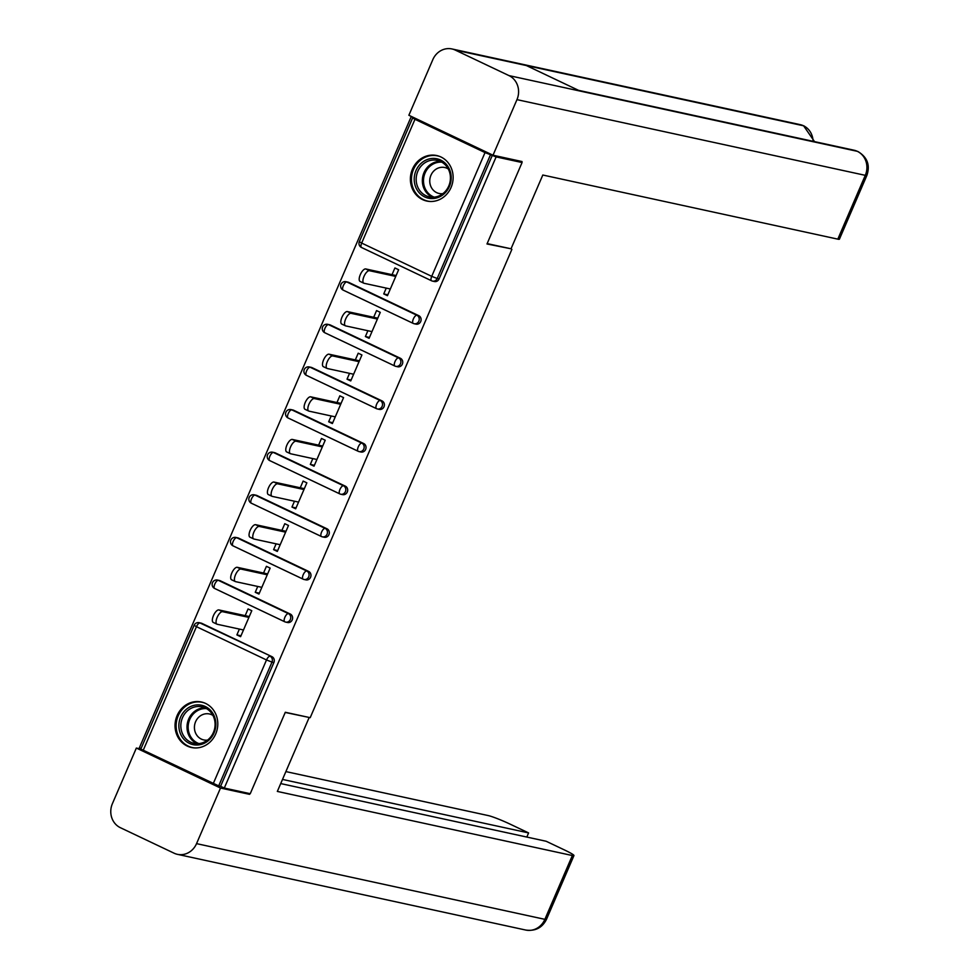 <?xml version="1.0" encoding="UTF-8"?>
<svg xmlns="http://www.w3.org/2000/svg" width="979" height="979" viewBox="0 0 979 979"><rect width="100%" height="100%" fill="white"/><g stroke="black" fill="none" stroke-linecap="round" stroke-linejoin="round"><path stroke-width="1.47" d="M412.453 169.122A23.288 21.281 -77.7 0 0 426.807 201.05A23.288 21.281 -77.7 0 0 451.062 187.466A23.288 21.281 -77.7 0 0 436.707 155.539A23.288 21.281 -77.7 0 0 412.453 169.122M177.113 715.576A23.288 21.281 -77.7 0 0 191.468 747.503A23.288 21.281 -77.7 0 0 215.723 733.92A23.288 21.281 -77.7 0 0 201.368 701.992A23.288 21.281 -77.7 0 0 177.113 715.576M411.975 116.734L411.229 116.574L139.41 747.723L141.062 748.519M518.209 160.715L522.064 162.538L486.991 243.967L510.34 248.642M511.882 249.376L310.196 717.68L285.305 712.271L250.245 793.7L224.301 788.058L220.581 786.296L273.887 662.526L271.991 662.11L218.696 785.88L220.581 786.296M218.696 785.88L140.817 749.07L194.123 625.3L196.461 626.682L143.154 750.452M522.064 162.538L496.12 156.909L224.301 788.058M411.229 116.574L414.937 118.337L412.636 117.921L414.974 119.303L485.021 152.577L496.12 156.909M245.191 615.644L248.066 608.95L251.787 610.712L240.601 636.668L236.894 634.906L240.981 635.799M239.39 629.081L236.894 634.906M492.4 155.135L439.094 278.917A4.479 4.087 102.3 0 1 434.431 281.524L432.534 281.108A4.479 4.087 102.3 0 1 431.727 280.838A4.479 1.774 115.4 0 1 431.568 280.777A4.479 4.479 0 0 0 432.534 281.108A4.479 4.087 102.3 0 0 437.209 278.501L439.094 278.917M201.907 623.39L200.01 622.974A4.479 4.087 102.3 0 0 199.19 622.693L201.087 623.109A4.479 4.087 102.3 0 1 201.907 623.39L271.942 656.664A4.479 4.087 102.3 0 1 273.887 662.526M348.757 282.405L346.86 281.989A4.479 4.087 102.3 0 0 346.04 281.707L347.937 282.123A4.479 4.087 102.3 0 1 348.757 282.405L418.792 315.679A4.479 4.087 102.3 0 1 416.075 324.147L414.178 323.731A4.479 4.087 102.3 0 1 413.371 323.462A4.479 1.774 115.4 0 1 413.211 323.4A4.479 4.479 0 0 0 414.178 323.731A4.479 4.087 102.3 0 0 418.841 321.124A4.479 4.087 -77.7 0 0 416.895 315.262L418.792 315.679M330.4 325.028L328.503 324.612A4.479 4.087 102.3 0 0 327.684 324.33L329.58 324.747A4.479 4.087 102.3 0 1 330.4 325.028L400.435 358.302A4.479 4.087 102.3 0 1 397.719 366.77L395.822 366.354A4.479 4.087 102.3 0 1 395.014 366.085A4.479 1.774 115.4 0 1 394.855 366.024A4.479 4.479 0 0 0 395.822 366.354A4.479 4.087 102.3 0 0 400.484 363.747A4.479 4.087 -77.7 0 0 398.539 357.886L400.435 358.302M312.044 367.651L310.147 367.235A4.479 4.087 102.3 0 0 309.327 366.954L311.224 367.37A4.479 4.087 102.3 0 1 312.044 367.651L382.079 400.925A4.479 4.087 102.3 0 1 379.362 409.393L377.466 408.977A4.479 4.087 102.3 0 1 376.658 408.708A4.479 1.774 115.4 0 1 376.499 408.647A4.479 4.479 0 0 0 377.466 408.977A4.479 4.087 102.3 0 0 382.128 406.371A4.479 4.087 -77.7 0 0 380.182 400.509L382.079 400.925M293.688 410.274L291.791 409.858A4.479 4.087 102.3 0 0 290.971 409.577L292.868 409.993A4.479 4.087 102.3 0 1 293.688 410.274L363.723 443.548A4.479 4.087 102.3 0 1 361.006 452.017L359.109 451.6A4.479 4.087 102.3 0 1 358.302 451.331A4.479 1.774 115.4 0 1 358.143 451.27A4.479 4.479 0 0 0 359.109 451.6A4.479 4.087 102.3 0 0 363.772 448.994A4.479 4.087 -77.7 0 0 361.826 443.132L363.723 443.548M275.332 452.898L273.435 452.482A4.479 4.087 102.3 0 0 272.615 452.2L274.512 452.616A4.479 4.087 102.3 0 1 275.332 452.898L345.367 486.171A4.479 4.087 102.3 0 1 342.65 494.64L340.753 494.224A4.479 4.087 102.3 0 1 339.946 493.954A4.479 1.774 115.4 0 1 339.786 493.893A4.479 4.479 0 0 0 340.753 494.224A4.479 4.087 102.3 0 0 345.416 491.617A4.479 4.087 -77.7 0 0 343.47 485.755L345.367 486.171M256.975 495.521L255.078 495.105A4.479 4.087 102.3 0 0 254.259 494.823L256.155 495.239A4.479 4.087 102.3 0 1 256.975 495.521L327.01 528.795A4.479 4.087 102.3 0 1 324.294 537.263L322.397 536.847A4.479 4.087 102.3 0 1 321.589 536.578A4.479 1.774 115.4 0 1 321.43 536.516A4.479 4.479 0 0 0 322.397 536.847A4.479 4.087 102.3 0 0 327.059 534.24A4.479 4.087 -77.7 0 0 325.114 528.379L327.01 528.795M238.619 538.144L236.722 537.728A4.479 4.087 102.3 0 0 235.902 537.447L237.799 537.863A4.479 4.087 102.3 0 1 238.619 538.144L308.654 571.418A4.479 4.087 102.3 0 1 305.938 579.886L304.041 579.47A4.479 4.087 102.3 0 1 303.233 579.201A4.479 1.774 115.4 0 1 303.074 579.14A4.479 4.479 0 0 0 304.041 579.47A4.479 4.087 102.3 0 0 308.703 576.864A4.479 4.087 -77.7 0 0 306.757 571.002L308.654 571.418M220.263 580.767L218.366 580.351A4.479 4.087 102.3 0 0 217.546 580.07L219.443 580.486A4.479 4.087 102.3 0 1 220.263 580.767L290.298 614.041A4.479 4.087 102.3 0 1 287.581 622.509L285.684 622.093A4.479 4.087 102.3 0 1 284.877 621.824A4.479 1.774 115.4 0 1 284.718 621.763A4.479 4.479 0 0 0 285.684 622.093A4.479 4.087 102.3 0 0 290.347 619.487A4.479 4.087 -77.7 0 0 288.401 613.625L290.298 614.041M257.746 586.458L255.25 592.283L258.958 594.045L270.143 568.089L266.423 566.327L263.547 573.021M276.115 543.834L273.606 549.66L277.314 551.422L288.499 525.466L284.779 523.704L281.903 530.398M294.471 501.211L291.962 507.036L295.67 508.799L306.855 482.843L303.135 481.081L300.259 487.775M312.827 458.588L310.319 464.413L314.026 466.175L325.212 440.22L321.491 438.457L318.616 445.151M331.183 415.965L328.675 421.79L332.383 423.552L343.568 397.596L339.848 395.834L336.972 402.528M349.54 373.342L347.031 379.167L350.739 380.929L361.924 354.973L358.204 353.211L355.328 359.905M367.896 330.718L365.387 336.543L369.095 338.306L380.28 312.35L376.56 310.588L373.684 317.282M386.252 288.095L383.744 293.92L387.451 295.682L398.637 269.727L394.916 267.965L392.041 274.658M255.25 592.283L259.337 593.176M273.606 549.66L277.693 550.553M291.962 507.036L296.05 507.93M310.319 464.413L314.406 465.306M328.675 421.79L332.762 422.683M347.031 379.167L351.118 380.06M365.387 336.543L369.475 337.437M383.744 293.92L387.831 294.814M213.471 622.497A6.865 2.729 -64.6 0 1 213.226 622.411A6.865 2.729 -64.6 0 1 213.581 615.326A6.865 2.729 -64.6 0 1 218.88 609.929L222.6 611.691A6.865 2.729 115.4 0 0 217.289 617.088A6.865 2.729 115.4 0 0 216.946 624.174A6.865 2.729 115.4 0 0 217.179 624.259L243.49 629.974M222.6 611.691L248.899 617.406M218.88 609.929L249.278 616.537M231.827 579.874A6.865 2.729 -64.6 0 1 231.582 579.788A6.865 2.729 -64.6 0 1 231.937 572.703A6.865 2.729 -64.6 0 1 237.236 567.306L240.956 569.068A6.865 2.729 115.4 0 0 235.645 574.465A6.865 2.729 115.4 0 0 235.303 581.55A6.865 2.729 115.4 0 0 235.535 581.636L261.846 587.351M240.956 569.068L267.255 574.783M237.236 567.306L267.634 573.914M250.183 537.251A6.865 2.729 -64.6 0 1 249.939 537.165A6.865 2.729 -64.6 0 1 250.294 530.08A6.865 2.729 -64.6 0 1 255.592 524.683L259.313 526.445A6.865 2.729 115.4 0 0 254.002 531.842A6.865 2.729 115.4 0 0 253.659 538.927A6.865 2.729 115.4 0 0 253.891 539.013L280.202 544.728M259.313 526.445L285.611 532.16M255.592 524.683L285.99 531.291M268.54 494.628A6.865 2.729 -64.6 0 1 268.295 494.542A6.865 2.729 -64.6 0 1 268.65 487.456A6.865 2.729 -64.6 0 1 273.949 482.06L277.669 483.822A6.865 2.729 115.4 0 0 272.358 489.219A6.865 2.729 115.4 0 0 272.015 496.304A6.865 2.729 115.4 0 0 272.248 496.39L298.558 502.105M277.669 483.822L303.967 489.537M273.949 482.06L304.347 488.668M286.896 452.004A6.865 2.729 -64.6 0 1 286.651 451.919A6.865 2.729 -64.6 0 1 287.006 444.833A6.865 2.729 -64.6 0 1 292.305 439.436L296.025 441.199A6.865 2.729 115.4 0 0 290.714 446.595A6.865 2.729 115.4 0 0 290.371 453.681A6.865 2.729 115.4 0 0 290.604 453.766L316.915 459.481M296.025 441.199L322.324 446.913M292.305 439.436L322.703 446.045M305.252 409.381A6.865 2.729 -64.6 0 1 305.007 409.295A6.865 2.729 -64.6 0 1 305.362 402.21A6.865 2.729 -64.6 0 1 310.661 396.813L314.381 398.575A6.865 2.729 115.4 0 0 309.07 403.972A6.865 2.729 115.4 0 0 308.728 411.058A6.865 2.729 115.4 0 0 308.96 411.143L335.271 416.858M314.381 398.575L340.68 404.29M310.661 396.813L341.059 403.421M178.924 727.299A20.155 18.417 102.3 0 1 195.898 705.015A20.155 18.417 102.3 0 1 215.808 722.6A20.155 18.417 102.3 0 1 198.835 744.884A20.155 18.417 102.3 0 1 178.924 727.299M215.037 722.906A18.662 17.047 -77.7 0 0 201.919 706.838A18.662 17.047 -77.7 0 0 180.882 727.25A18.662 17.047 -77.7 0 0 194.001 743.318A18.662 17.047 -77.7 0 0 215.037 722.906M212.884 715.368A13.29 12.14 -77.7 0 0 209.433 713.972A13.29 12.14 -77.7 0 0 194.454 728.511A13.29 12.14 -77.7 0 0 203.791 739.94A13.29 12.14 -77.7 0 0 207.511 740.112M204.684 703.032A23.141 21.146 -77.7 0 0 202.286 702.335A23.141 21.146 -77.7 0 0 176.196 727.642A23.141 21.146 -77.7 0 0 192.447 747.564A23.141 21.146 -77.7 0 0 194.931 747.932M414.264 180.846A20.155 18.417 102.3 0 1 431.225 158.561A20.155 18.417 102.3 0 1 451.148 176.147A20.155 18.417 102.3 0 1 434.174 198.443A20.155 18.417 102.3 0 1 414.264 180.846M450.377 176.453A18.662 17.047 -77.7 0 0 437.258 160.397A18.662 17.047 -77.7 0 0 416.222 180.797A18.662 17.047 -77.7 0 0 429.34 196.865A18.662 17.047 -77.7 0 0 450.377 176.453M448.223 168.914A13.29 12.14 -77.7 0 0 444.772 167.519A13.29 12.14 -77.7 0 0 429.793 182.057A13.29 12.14 -77.7 0 0 439.13 193.487A13.29 12.14 -77.7 0 0 442.851 193.658M440.024 156.579A23.141 21.146 -77.7 0 0 437.625 155.881A23.141 21.146 -77.7 0 0 411.535 181.188A23.141 21.146 -77.7 0 0 427.786 201.111A23.141 21.146 -77.7 0 0 430.27 201.478M285.232 712.455L308.324 717.277M309.107 717.644L277.338 791.424L572.348 855.536A17.916 1.517 23.3 0 0 573.951 855.573A17.916 1.517 23.3 0 0 564.614 850.029L546.172 841.267L280.716 783.579M177.432 854.337A18.356 16.778 -77.7 0 0 196.546 843.629L544.875 919.342A17.916 1.517 23.3 0 0 546.478 919.367C542.207 927.811 535.305 931.359 525.747 930.05L177.432 854.337A18.356 16.778 -77.7 0 1 174.091 853.198L120.38 827.696A18.356 16.778 -77.7 0 1 112.401 803.661L136.35 748.054L140.841 749.033M196.546 843.629L220.495 788.034L136.35 748.054M526.812 837.069L528.599 832.921L510.157 824.159A17.916 1.517 23.3 0 0 488.203 815.568L285.88 771.587M528.599 832.921L282.503 779.431M220.495 788.034L249.523 794.336L246.414 792.868M249.523 794.336L249.841 793.602M487.15 243.6L511.026 248.788L542.807 175.021L837.816 239.145L865.289 175.339L516.961 99.638L493.012 155.233L522.04 161.547L521.697 162.367M516.961 99.638A18.356 16.778 -77.7 0 0 508.982 75.603L580.07 91.059L526.359 65.544L455.272 50.088L508.982 75.603M455.272 50.088A18.356 16.778 -77.7 0 0 451.931 48.95A18.356 16.778 -77.7 0 0 432.816 59.658L408.867 115.265L493.012 155.233M866.892 175.376C870.319 165.157 867.333 157.203 857.934 151.525L857.298 151.317A18.356 16.778 -77.7 0 1 865.289 175.339A17.916 1.517 23.3 0 0 866.892 175.376L839.419 239.17A17.916 1.517 -156.7 0 1 837.816 239.145M813.084 141.319A18.356 16.778 -77.7 0 0 803.6 125.801L814.54 141.637M323.608 366.758A6.865 2.729 -64.6 0 1 323.364 366.672A6.865 2.729 -64.6 0 1 323.719 359.587A6.865 2.729 -64.6 0 1 329.017 354.19L332.738 355.952A6.865 2.729 115.4 0 0 327.427 361.349A6.865 2.729 115.4 0 0 327.084 368.434A6.865 2.729 115.4 0 0 327.316 368.52L353.627 374.235M332.738 355.952L359.036 361.667M329.017 354.19L359.415 360.798M341.965 324.135A6.865 2.729 -64.6 0 1 341.72 324.049A6.865 2.729 -64.6 0 1 342.075 316.963A6.865 2.729 -64.6 0 1 347.374 311.567L351.094 313.329A6.865 2.729 115.4 0 0 345.783 318.726A6.865 2.729 115.4 0 0 345.44 325.811A6.865 2.729 115.4 0 0 345.673 325.897L371.983 331.612M351.094 313.329L377.392 319.044M347.374 311.567L377.772 318.175M360.321 281.511A6.865 2.729 -64.6 0 1 360.076 281.426A6.865 2.729 -64.6 0 1 360.431 274.34A6.865 2.729 -64.6 0 1 365.73 268.944L369.45 270.706A6.865 2.729 115.4 0 0 364.139 276.102A6.865 2.729 115.4 0 0 363.796 283.188A6.865 2.729 115.4 0 0 364.029 283.274L390.34 288.989M369.45 270.706L395.749 276.421M365.73 268.944L396.128 275.552M213.202 783.726L266.508 659.956L196.461 626.682A4.479 1.774 -64.6 0 1 200.01 622.974L271.942 656.664M271.991 662.11L266.508 659.956A4.479 1.774 -64.6 0 1 270.045 656.248A4.479 4.087 -77.7 0 1 271.991 662.11M414.974 119.303L361.667 243.073L431.715 276.347L485.021 152.577M490.503 154.731L437.209 278.501L431.715 276.347A4.479 1.774 115.4 0 0 431.568 280.777L361.532 247.503A4.479 1.774 115.4 0 0 361.679 247.565L431.433 280.692M359.33 241.691L361.667 243.073A4.479 1.774 115.4 0 0 361.532 247.503A4.479 4.479 0 0 1 359.33 241.691L412.636 117.921M284.583 621.677L214.829 588.55A4.479 1.774 115.4 0 1 214.67 588.489L284.718 621.763A4.479 1.774 115.4 0 1 284.865 617.333A4.479 1.774 -64.6 0 1 288.401 613.625L218.366 580.351A4.479 1.774 -64.6 0 0 214.817 584.059A4.479 1.774 115.4 0 0 214.67 588.489A4.479 4.479 0 0 1 217.546 580.07M302.939 579.054L233.186 545.927A4.479 1.774 115.4 0 1 233.026 545.866L303.074 579.14A4.479 1.774 115.4 0 1 303.221 574.71A4.479 1.774 -64.6 0 1 306.757 571.002L236.722 537.728A4.479 1.774 -64.6 0 0 233.173 541.436A4.479 1.774 115.4 0 0 233.026 545.866A4.479 4.479 0 0 1 235.902 537.447M321.296 536.431L251.542 503.304A4.479 1.774 115.4 0 1 251.383 503.243L321.43 536.516A4.479 1.774 115.4 0 1 321.577 532.087A4.479 1.774 -64.6 0 1 325.114 528.379L255.078 495.105A4.479 1.774 -64.6 0 0 251.53 498.813A4.479 1.774 115.4 0 0 251.383 503.243A4.479 4.479 0 0 1 254.259 494.823M339.652 493.808L269.898 460.681A4.479 1.774 115.4 0 1 269.739 460.619L339.786 493.893A4.479 1.774 115.4 0 1 339.933 489.463A4.479 1.774 -64.6 0 1 343.47 485.755L273.435 452.482A4.479 1.774 -64.6 0 0 269.886 456.19A4.479 1.774 115.4 0 0 269.739 460.619A4.479 4.479 0 0 1 272.615 452.2M358.008 451.184L288.254 418.057A4.479 1.774 115.4 0 1 288.095 417.996L358.143 451.27A4.479 1.774 115.4 0 1 358.29 446.84A4.479 1.774 -64.6 0 1 361.826 443.132L291.791 409.858A4.479 1.774 -64.6 0 0 288.242 413.566A4.479 1.774 115.4 0 0 288.095 417.996A4.479 4.479 0 0 1 290.971 409.577M376.364 408.561L306.611 375.434A4.479 1.774 115.4 0 1 306.451 375.373L376.499 408.647A4.479 1.774 115.4 0 1 376.646 404.217A4.479 1.774 -64.6 0 1 380.182 400.509L310.147 367.235A4.479 1.774 -64.6 0 0 306.598 370.943A4.479 1.774 115.4 0 0 306.451 375.373A4.479 4.479 0 0 1 309.327 366.954M394.721 365.938L324.967 332.811A4.479 1.774 115.4 0 1 324.808 332.75L394.855 366.024A4.479 1.774 115.4 0 1 395.002 361.594A4.479 1.774 -64.6 0 1 398.539 357.886L328.503 324.612A4.479 1.774 -64.6 0 0 324.955 328.32A4.479 1.774 115.4 0 0 324.808 332.75A4.479 4.479 0 0 1 327.684 324.33M413.077 323.315L343.323 290.188A4.479 1.774 115.4 0 1 343.176 290.127L413.211 323.4A4.479 1.774 115.4 0 1 413.358 318.97A4.479 1.774 -64.6 0 1 416.895 315.262L346.86 281.989A4.479 1.774 -64.6 0 0 343.311 285.697A4.479 1.774 115.4 0 0 343.176 290.127A4.479 4.479 0 0 1 346.04 281.707M197.146 743.673A18.662 17.047 102.3 0 1 187.062 728.596A18.662 17.047 102.3 0 1 204.941 707.829M206.471 708.612A18.05 16.496 -77.7 0 0 188.201 728.645A18.05 16.496 -77.7 0 0 198.859 743.587M432.485 197.22A18.662 17.047 102.3 0 1 422.402 182.143A18.662 17.047 102.3 0 1 440.281 161.376M441.81 162.159A18.05 16.496 -77.7 0 0 423.54 182.204A18.05 16.496 -77.7 0 0 434.199 197.146M525.747 930.05A18.356 16.778 -77.7 0 0 544.875 919.342L572.348 855.536M857.91 151.512L854.092 150.228A18.356 16.778 -77.7 0 1 857.298 151.317L580.07 91.059M526.359 65.544L803.6 125.801A18.356 16.778 -77.7 0 0 800.259 124.663L451.931 48.95M199.19 622.693A4.479 4.479 0 0 0 194.123 625.3M213.226 622.411L216.946 624.174M231.582 579.788L235.303 581.55M249.939 537.165L253.659 538.927M268.295 494.542L272.015 496.304M286.651 451.919L290.371 453.681M305.007 409.295L308.728 411.058M192.447 747.564L193.854 747.87M202.286 702.335L203.681 702.641M427.786 201.111L429.194 201.417M437.625 155.881L439.02 156.187M573.951 855.573L546.478 919.367M854.092 150.228L578.577 90.349M804.224 126.01L800.259 124.663M323.364 366.672L327.084 368.434M341.72 324.049L345.44 325.811M360.076 281.426L363.796 283.188"/></g></svg>
